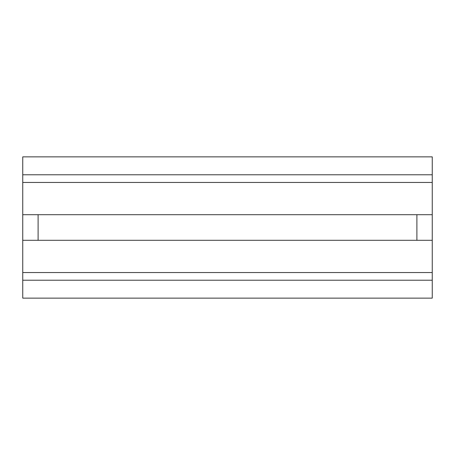 <?xml version="1.0" encoding="UTF-8"?>
<svg xmlns="http://www.w3.org/2000/svg" width="455" height="455" viewBox="0 0 455 455"><rect width="100%" height="100%" fill="white"/><g stroke="black" fill="none" stroke-linecap="round" stroke-linejoin="round"><path stroke-width="0.68" d="M22.75 214.703L22.75 156.861L432.25 156.861L432.25 214.703L22.75 214.703L22.75 298.139L432.25 298.139L432.25 280.223L22.75 280.223M432.25 214.703L432.25 240.297L22.75 240.297M432.25 240.297L432.25 280.223M432.25 182.455L22.75 182.455M432.25 174.777L22.75 174.777M432.25 272.545L22.75 272.545M38.106 240.297L38.106 214.703M416.894 214.703L416.894 240.297"/></g></svg>
